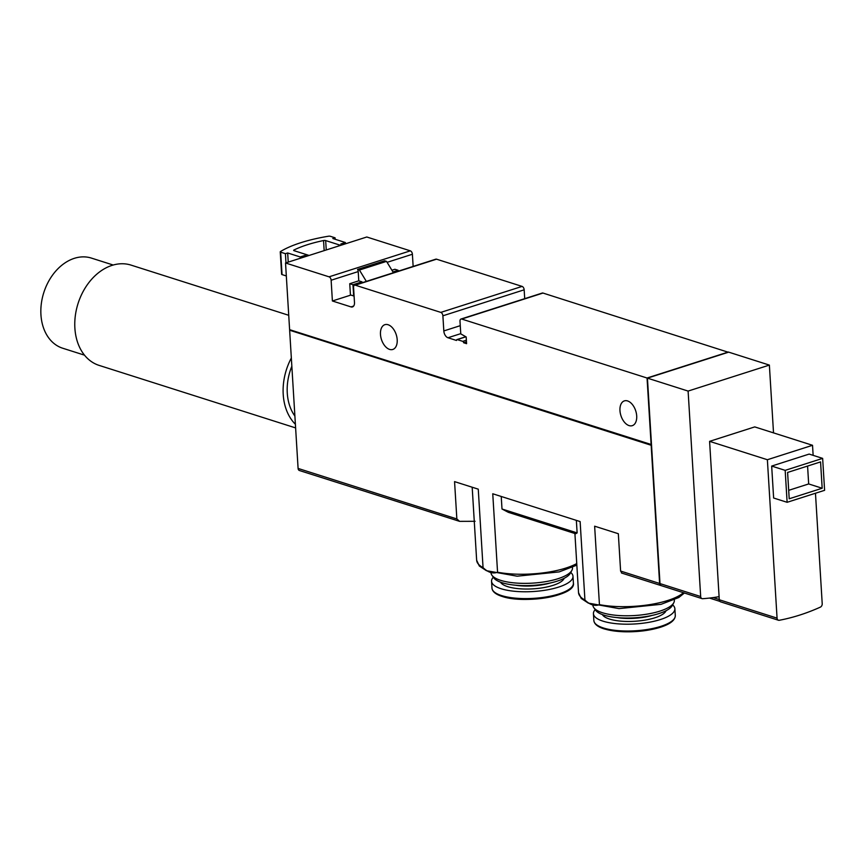 <?xml version="1.0" encoding="UTF-8"?>
<svg xmlns="http://www.w3.org/2000/svg" width="868" height="868" viewBox="0 0 868 868"><rect width="100%" height="100%" fill="white"/><g stroke="black" fill="none" stroke-linecap="round" stroke-linejoin="round"><path stroke-width="1.3" d="M651.499 444.59L289.608 329.666L285.529 262.982L366.795 236.997L410.325 250.841A2.951 1.769 -107.7 0 1 412.398 254.248L413.146 266.433M436.55 259.185A2.951 1.769 -107.7 0 0 435.823 259.174L354.556 285.16A2.951 1.769 72.3 0 1 355.283 285.181L436.55 259.185L522.091 286.407A2.951 1.769 -107.7 0 1 524.163 289.814L524.706 298.657M542.999 293.059A2.951 1.769 -107.7 0 0 542.272 293.048L460.995 319.033A2.951 1.769 72.3 0 1 461.722 319.044L542.999 293.059L728.339 352.267M397.197 339.724A13.009 7.769 72.3 0 1 392.803 349.457A13.009 7.769 72.3 0 1 381.432 339.431A13.009 7.769 72.3 0 1 384.871 324.675A13.009 7.769 72.3 0 1 397.197 339.724M636.7 415.935A13.009 7.769 72.3 0 1 632.295 425.656A13.009 7.769 72.3 0 1 620.924 415.642A13.009 7.769 72.3 0 1 624.374 400.886A13.009 7.769 72.3 0 1 636.7 415.935M651.13 444.709L647.051 378.014L461.722 319.044M355.283 285.181L440.814 312.393A2.951 1.769 72.3 0 1 442.886 315.8L443.819 330.936A5.913 3.537 72.3 0 0 447.964 337.75L456.503 340.462A1.183 0.705 72.3 0 1 457.197 339.583L462.785 341.363A1.183 0.705 72.3 0 1 463.61 342.73L466.583 343.674L466.181 336.947L460.767 333.876L459.997 321.247A2.951 1.769 72.3 0 1 460.995 319.033M285.529 262.982L329.059 276.827A2.951 1.769 72.3 0 1 331.131 280.234L332.39 300.979L351.019 306.903A5.913 3.537 72.3 0 0 352.484 306.925A5.913 3.537 72.3 0 0 354.48 302.509L353.558 287.373A2.951 1.769 72.3 0 1 354.556 285.16M647.051 378.014L728.317 352.028M815.464 493.241L822.213 603.705A2.951 2.181 -72.3 0 1 820.358 607.133A260.14 191.991 -72.3 0 1 779.258 620.284A2.951 2.181 -72.3 0 1 778.422 620.229L720.646 601.85A2.951 2.181 -72.3 0 1 719.279 599.755L719.095 596.663A260.14 191.991 -72.3 0 1 702.657 598.703A2.951 2.181 -72.3 0 1 702.038 598.627A2.951 2.181 -72.3 0 1 700.671 596.533L688.107 391.077L647.43 378.133L728.697 352.148L769.374 365.092L773.518 432.882M702.038 598.627L661.362 585.683A2.951 2.181 -72.3 0 1 659.995 583.589L647.43 378.133M688.107 391.077L769.374 365.092M684.407 593.018L678.765 597.52L661.058 604.323L619.025 608.609L588.298 603.097L581.213 598.443L578.533 592.66A54.391 17.034 -3.5 0 0 584.934 600.027C589.893 604.855 594.721 606.396 599.441 604.649L594.634 526.192L618.331 533.722L620.609 571.057L621.846 572.989M501.237 496.463L501.997 509.006L508.322 512.326L575.658 533.755L577.122 532.909L576.352 520.366M576.84 565.133L559.176 571.904L517.144 576.189L486.416 570.688L479.331 566.023L476.651 560.251A54.391 17.034 -3.5 0 0 483.053 567.618C488.011 572.435 492.85 573.976 497.559 572.229L492.753 493.773L580.128 521.57L584.934 600.027M483.053 567.618L478.257 489.161L454.561 481.621L456.85 518.945L459.584 521.353L299.46 470.532A2.951 2.181 -72.3 0 1 298.093 468.438L289.641 330.231L290.454 329.97L651.521 445.089M475.078 521.299L459.584 521.353M661.166 585.618A2.951 2.181 -72.3 0 1 660.982 585.564A2.951 2.181 -72.3 0 1 659.615 583.47L651.163 445.262L289.641 330.231M391.902 270.23L394.907 269.275L398.13 270.295L392.954 271.955M331.131 280.234L358.213 271.575L358.777 280.82L349.75 283.706L350.433 294.914L353.667 295.945L352.983 284.737L349.75 283.706M332.39 300.979L350.889 295.066M463.61 342.73L466.474 341.808M358.213 271.575A2.951 1.769 -107.7 0 0 357.551 269.438L384.643 260.78L386.52 261.377L359.428 270.035L357.551 269.438M352.983 284.737L362.01 281.85L362.064 282.762M398.13 270.295L398.184 271.207M362.01 281.85L358.777 280.82M340.668 245.351L325.674 240.577L326.249 249.962M325.674 240.577A1.769 0.553 176.5 0 0 323.547 240.544A78.63 24.63 176.5 0 0 293.981 250.006A1.769 0.553 176.5 0 0 293.644 250.353A1.769 0.553 176.5 0 0 294.068 250.678L309.073 255.452M300.295 258.263L300.219 256.961L287.677 252.968L288.23 262.114M287.677 252.968L285.42 253.684L280.668 252.176A1.769 0.553 176.5 0 1 280.245 251.85A1.769 0.553 176.5 0 1 280.472 251.557A88.688 27.787 176.5 0 1 328.386 236.237A1.769 0.553 176.5 0 1 330.328 236.291L335.081 237.81L332.824 238.526L345.366 242.519L340.853 243.962L342.936 244.624M345.442 243.821L345.366 242.519M286.321 275.959L282.035 274.592A1.769 0.553 176.5 0 1 281.623 274.266L280.245 251.85M285.42 253.684L285.973 262.841M335.081 237.81L335.167 239.275M306.805 256.179L304.733 255.517L300.219 256.961M304.809 256.82L304.733 255.517M366.339 281.395L359.428 270.035M393.432 272.736L386.52 261.377M501.997 509.006L577.122 532.909M719.095 596.663L709.59 441.345L754.748 426.904L812.524 445.295L813.142 455.353M674.327 599.821L674.36 600.298A40.796 12.781 176.5 0 1 673.763 602.783A40.796 12.781 176.5 0 1 659.875 611.137A40.796 12.781 176.5 0 1 593.82 607.665A40.796 12.781 176.5 0 1 592.92 605.289L592.898 604.801M673.763 602.783L672.255 605.582A39.093 12.25 176.5 0 1 658.942 613.589A39.093 12.25 176.5 0 1 595.654 610.269L593.82 607.665M672.635 604.887A40.796 12.781 176.5 0 1 674.87 608.707A40.796 12.781 176.5 0 1 660.385 619.546A40.796 12.781 176.5 0 1 617.332 623.788A40.796 12.781 176.5 0 1 593.441 613.687A40.796 12.781 176.5 0 1 595.198 609.618M572.446 567.401L572.479 567.889A40.796 12.781 176.5 0 1 571.882 570.363A40.796 12.781 176.5 0 1 542.381 582.146A40.796 12.781 176.5 0 1 500.608 580.334A40.796 12.781 176.5 0 1 491.939 575.245A40.796 12.781 176.5 0 1 491.038 572.869L491.017 572.381M571.882 570.363L570.374 573.162A39.093 12.25 176.5 0 1 542.099 584.457A39.093 12.25 176.5 0 1 502.084 582.721A39.093 12.25 176.5 0 1 493.773 577.849L491.939 575.245M570.753 572.468A40.796 12.781 176.5 0 1 572.989 576.287A40.796 12.781 176.5 0 1 546.601 589.98A40.796 12.781 176.5 0 1 501.118 588.743A40.796 12.781 176.5 0 1 491.559 581.278A40.796 12.781 176.5 0 1 493.317 577.198M294.892 416.054A47.295 34.904 -72.3 0 1 291.843 366.231M295.391 424.278A52.622 38.832 -72.3 0 1 291.344 358.007M295.619 427.913L99.126 365.395A52.622 38.832 -72.3 0 1 78.066 303.474A52.622 38.832 -72.3 0 1 131.035 265.109L288.729 315.29M84.522 355.164L62.724 348.231A47.295 34.904 -72.3 0 1 43.801 292.57A47.295 34.904 -72.3 0 1 91.4 258.089L113.198 265.022M778.422 620.229A2.951 2.181 -72.3 0 1 777.066 618.135L767.377 459.725L709.59 441.345M767.377 459.725L812.524 445.295M773.627 498.015L771.674 466.073L809.15 454.083L822.647 458.38L824.6 490.322L787.124 502.301L773.627 498.015M787.124 502.301L785.171 470.358L771.674 466.073M785.171 470.358L822.647 458.38M822.17 488.239L789.207 498.785L787.601 472.442L820.564 461.906L822.17 488.239L808.672 483.943L788.697 490.333M807.576 466.051L808.672 483.943M719.268 599.517L713.214 597.585M659.995 583.589L700.671 596.533M599.441 604.649A54.391 17.034 -3.5 0 0 683.452 592.714M497.559 572.229A54.391 17.034 -3.5 0 0 576.753 563.56M620.609 571.057L659.615 583.47M387.106 262.342L412.398 254.248M329.059 276.827L410.325 250.841M298.093 468.438L456.85 518.945M440.814 312.393L522.091 286.407M442.886 315.8L524.163 289.814M443.819 330.936L460.268 325.674M447.964 337.75L460.756 333.648M457.197 339.583L465.91 336.795M462.785 341.363L466.376 340.213M351.019 306.903L353.656 306.057M280.668 252.176L282.035 274.592M323.547 240.544L324.165 250.624M293.981 250.006L294.024 250.668M651.911 615.466A29.859 9.353 176.5 0 1 617.05 617.593M666.06 610.725A32.224 10.091 176.5 0 1 654.873 617.788A32.224 10.091 176.5 0 1 623.04 621.304A32.224 10.091 176.5 0 1 602.425 614.62M660.808 626.37A40.796 12.781 176.5 0 1 617.745 630.613A40.796 12.781 176.5 0 1 593.853 620.522C594.276 624.19 597.868 627.021 604.627 629.04L623.777 631.763C637.275 632.099 649.481 630.602 660.407 627.26C670.237 624.114 675.195 620.197 675.293 615.542A40.796 12.781 176.5 0 1 660.808 626.37M660.244 627.282A39.82 12.477 176.5 0 1 596.197 624.428M550.03 583.046A29.859 9.353 176.5 0 1 515.169 585.184M564.178 578.305A32.224 10.091 176.5 0 1 541.361 587.983A32.224 10.091 176.5 0 1 507.671 586.649A32.224 10.091 176.5 0 1 500.543 582.2M501.541 595.578A40.796 12.781 176.5 0 1 491.972 588.103C492.362 591.64 495.736 594.417 502.084 596.414C524.532 604.247 576.124 595.763 573.412 583.122A40.796 12.781 176.5 0 1 547.024 596.804A40.796 12.781 176.5 0 1 501.541 595.578M571.556 587.289A39.82 12.477 176.5 0 1 542.229 598.334A39.82 12.477 176.5 0 1 502.355 596.435M777.066 618.135L719.279 599.755M719.919 601.383L709.481 598.063M578.533 592.66L574.909 533.516M476.651 560.251L472.181 487.219M621.466 572.989L660.982 585.564M456.904 339.583L465.801 336.73M593.441 613.687L593.853 620.522M674.87 608.707L675.293 615.542M491.559 581.278L491.972 588.103M572.989 576.287L573.412 583.122"/></g></svg>
